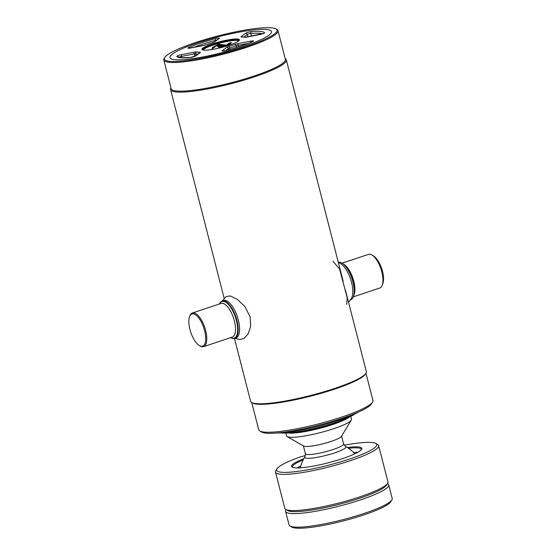 <?xml version="1.0" encoding="UTF-8"?>
<svg xmlns="http://www.w3.org/2000/svg" width="556" height="556" viewBox="0 0 556 556"><rect width="100%" height="100%" fill="white"/><g stroke="black" fill="none" stroke-linecap="round" stroke-linejoin="round"><path stroke-width="0.83" d="M275.984 28.926L276.93 29.468A58.957 9.174 165.6 0 1 278 30.684L285.367 59.36A58.957 9.174 165.6 0 1 242.472 79.633A58.957 9.174 165.6 0 1 177.114 91.038A58.957 9.174 165.6 0 1 171.158 88.682L163.791 60.006A58.957 9.174 165.6 0 1 164.145 58.422L164.715 57.49A58.165 9.049 165.6 0 1 211.044 37.808A58.165 9.049 165.6 0 1 271.168 27.8A58.165 9.049 165.6 0 1 275.984 28.926A58.165 9.049 165.6 0 1 238.997 48.845A58.165 9.049 165.6 0 1 170.247 61.375A58.165 9.049 165.6 0 1 164.715 57.49M285.186 58.651L285.235 58.686A59.742 9.299 165.6 0 1 286.326 59.916A59.742 9.299 165.6 0 1 242.854 80.46A59.742 9.299 165.6 0 1 176.627 92.018A59.742 9.299 165.6 0 1 170.588 89.634A59.742 9.299 165.6 0 1 170.942 88.029L170.977 87.98M278 30.684A58.957 9.174 165.6 0 1 235.105 50.957A58.957 9.174 165.6 0 1 169.754 62.362A58.957 9.174 165.6 0 1 163.791 60.006M345.394 289.982L366.341 371.582A59.742 9.299 165.6 0 1 365.987 373.187A59.742 9.299 165.6 0 1 318.393 393.405A59.742 9.299 165.6 0 1 256.65 403.684A59.742 9.299 165.6 0 1 251.694 402.53A59.742 9.299 165.6 0 1 250.61 401.293L234.472 338.458M365.987 373.187L365.424 374.112A58.957 9.174 165.6 0 1 318.463 394.065A58.957 9.174 165.6 0 1 257.525 404.212A58.957 9.174 165.6 0 1 252.639 403.072L251.694 402.53M365.952 373.236L372.944 400.452A58.957 9.174 165.6 0 1 372.589 402.037A58.957 9.174 165.6 0 1 325.628 421.99A58.957 9.174 165.6 0 1 264.698 432.13A58.957 9.174 165.6 0 1 259.805 430.99A58.957 9.174 165.6 0 1 258.735 429.774L251.75 402.558M372.589 402.037L371.457 403.892A57.379 8.931 165.6 0 1 325.753 423.318A57.379 8.931 165.6 0 1 266.449 433.187A57.379 8.931 165.6 0 1 261.695 432.075L259.805 430.99M266.206 29.447A52.452 8.159 165.6 0 1 243.389 46.447A52.452 8.159 165.6 0 1 175.203 59.728A52.452 8.159 165.6 0 1 198.019 42.729A52.452 8.159 165.6 0 1 266.206 29.447A52.452 8.159 -14.4 0 0 211.996 38.475A52.452 8.159 -14.4 0 0 170.219 56.225A52.452 8.159 -14.4 0 0 175.203 59.728A52.452 8.159 -14.4 0 0 237.197 48.428A52.452 8.159 -14.4 0 0 270.55 30.462A52.452 8.159 -14.4 0 0 266.206 29.447M342.079 263.176L368.538 254.377A17.743 7.186 71.6 0 1 372.138 255.114L373.688 256.087A16.166 6.554 71.6 0 1 382.5 271.335A16.166 6.554 71.6 0 1 382.834 283.595L382.18 285.304A17.743 7.186 71.6 0 1 379.741 288.05L353.282 296.855M372.138 255.114A17.743 7.186 71.6 0 1 381.812 271.842A17.743 7.186 71.6 0 1 382.18 285.304M342.35 263.356A19.321 7.826 71.6 0 1 342.538 263.468A19.321 7.826 71.6 0 1 353.074 281.69A19.321 7.826 71.6 0 1 353.477 296.341A19.321 7.826 71.6 0 1 353.394 296.556M338.305 262.362A19.717 7.986 71.6 0 1 342.155 263.224A19.717 7.986 71.6 0 1 352.907 281.816A19.717 7.986 71.6 0 1 353.317 296.772A19.717 7.986 71.6 0 1 350.6 299.823L350.377 299.899M236.015 337.951L234.625 338.409A19.717 7.986 -108.4 0 1 230.698 337.638A19.321 7.826 -108.4 0 0 236.418 320.499A19.321 7.826 -108.4 0 0 227.87 303.889A19.321 7.826 -108.4 0 0 219.516 303.958M234.625 338.409A19.717 7.986 -108.4 0 0 236.932 320.402A19.717 7.986 -108.4 0 0 222.178 300.991A19.717 7.986 -108.4 0 0 219.495 303.965M199.18 345.443L199.951 345.936A17.743 7.186 -108.4 0 0 203.559 346.673A17.743 7.186 -108.4 0 0 205.63 330.466A17.743 7.186 -108.4 0 0 192.348 312.993A17.743 7.186 -108.4 0 0 189.909 315.745L189.582 316.6A16.958 6.874 -108.4 0 0 189.937 329.458A16.958 6.874 -108.4 0 0 199.18 345.443A16.958 6.874 -108.4 0 0 204.608 330.66A16.958 6.874 -108.4 0 0 196.88 315.871A16.958 6.874 -108.4 0 0 189.582 316.6M338.375 262.627L339.466 263.023A19.717 7.986 71.6 0 1 351.517 282.274A19.717 7.986 71.6 0 1 351.281 298.544L348.549 302.269M332.974 261.264L339.542 268.965L347.243 297.905L346.659 304.327M235.292 338.104A19.717 7.986 -108.4 0 0 238.315 319.943A19.717 7.986 -108.4 0 0 222.893 300.838M234.847 338.34L239.796 339.549L244.16 338.389L248.233 333.711L250.707 326.15L250.137 316.955L244.967 306.606L237.342 299.385L230.372 295.959L226.111 296.494L222.4 300.921M276.638 432.999A48.553 7.555 -14.4 0 0 318.685 426.202A48.553 7.555 -14.4 0 0 358.808 411.899M280.884 432.909A41.061 6.387 -14.4 0 0 281.774 432.999A41.061 6.387 -14.4 0 0 320.027 427.071A41.061 6.387 -14.4 0 0 355.041 413.866M348.793 417.341A33.402 5.199 165.6 0 1 320.423 428.148A33.402 5.199 165.6 0 1 288.995 433.054A33.402 5.199 165.6 0 1 288.036 432.943M347.576 417.897A33.791 5.261 165.6 0 1 319.179 428.134A33.791 5.261 165.6 0 1 289.37 432.839M354.749 453.863A31.157 31.157 0 0 0 345.471 446.412L345.471 446.412A21.225 3.301 165.6 0 1 334.531 452.911A21.225 3.301 165.6 0 1 313.41 457.915A21.225 3.301 165.6 0 1 304.945 456.817L304.945 456.817A31.157 31.157 0 0 0 300.414 467.818M350.773 416.388L351.503 419.231A33.52 5.219 165.6 0 1 351.302 420.127L341.405 436.397A19.717 3.065 165.6 0 1 330.959 441.471A19.717 3.065 165.6 0 1 303.687 446.079L287.181 436.592A33.52 5.219 165.6 0 1 286.569 435.904L285.84 433.061M351.302 420.127A33.52 5.219 165.6 0 1 333.537 428.752A33.52 5.219 165.6 0 1 287.181 436.592M349.001 417.243A33.52 5.219 165.6 0 1 332.467 424.603A33.52 5.219 165.6 0 1 287.806 432.957M217.396 46.155L219.627 45.244L221.107 45.279M223.797 46.871L223.303 46.377L223.72 46.864M219.14 45.884C217.062 47.288 218.425 47.455 223.227 46.391L219.015 45.974M218.591 46.273L217.278 46.162M221.107 45.425L217.924 46.204M222.185 45.516L219.724 45.62M212.892 49.359L212.316 47.489L218.918 44.112L218.647 44.702L213.601 47.281L212.197 49.185M218.918 44.112L221.531 44.716M218.313 44.237L221.086 45.147M230.976 43.326L229.051 43.778C229.225 44.202 228.516 44.807 226.917 45.585L227.341 45.62M226.917 45.814L226.584 45.105L228.683 43.319L231.338 42.541L230.761 43.57L225.757 46.308M221.663 44.605L226.584 45.105M226.438 45.397L222.928 44.807M222.782 45.099L222.727 45.696L226.48 46.002M223.575 46.85L218.126 47.01M228.759 43.604L226.758 45.8M303.819 458.672A36.279 5.643 -14.4 0 0 292.206 467.144A36.279 5.643 -14.4 0 0 342.385 458.658A36.279 5.643 -14.4 0 0 361.615 449.324A36.279 5.643 -14.4 0 0 347.361 447.49M303.138 459.944A35.494 5.525 -14.4 0 0 292.505 466.957A35.494 5.525 -14.4 0 0 292.762 467.394M300.845 465.97A35.494 5.525 -14.4 0 0 297.071 467.923M305.446 455.6L300.991 456.684A51.659 8.041 -14.4 0 0 276.964 468.833L275.832 470.696A53.237 8.284 -14.4 0 0 275.512 472.12L284.811 508.344A53.237 8.284 -14.4 0 0 285.777 509.442A53.237 8.284 -14.4 0 0 359.405 496.994A53.237 8.284 -14.4 0 0 387.622 483.296A53.237 8.284 -14.4 0 0 387.942 481.864L378.643 445.641A53.237 8.284 -14.4 0 0 377.677 444.543L375.786 443.459A51.659 8.041 -14.4 0 0 344.178 445.224M275.512 472.12A53.237 8.284 -14.4 0 0 350.106 460.771A53.237 8.284 -14.4 0 0 378.643 445.641M285.777 509.442L287.667 510.526A51.659 8.041 -14.4 0 0 359.113 498.447A51.659 8.041 -14.4 0 0 386.496 485.152L387.622 483.296M361.247 449.811A35.494 5.525 -14.4 0 0 361.261 449.304A35.494 5.525 -14.4 0 0 348.57 448.282M357.723 452.348A35.494 5.525 -14.4 0 0 353.484 452.459M276.964 468.833A51.659 8.041 -14.4 0 0 328.686 465.157A51.659 8.041 -14.4 0 0 375.786 443.459M286.097 509.623L285.909 509.935A53.237 8.284 -14.4 0 0 285.589 511.36L289.071 524.947A53.237 8.284 -14.4 0 0 290.044 526.045L291.928 527.13A51.659 8.041 -14.4 0 0 363.374 515.051A51.659 8.041 -14.4 0 0 390.757 501.755L391.89 499.9A53.237 8.284 -14.4 0 0 392.209 498.468L388.72 484.881A53.237 8.284 -14.4 0 0 387.747 483.783L387.435 483.602M290.044 526.045A53.237 8.284 -14.4 0 0 363.666 513.598A53.237 8.284 -14.4 0 0 391.89 499.9M285.589 511.36A53.237 8.284 -14.4 0 0 360.184 500.011A53.237 8.284 -14.4 0 0 388.72 484.881M286.952 509.928A51.659 8.041 -14.4 0 0 359.113 498.447A51.659 8.041 -14.4 0 0 386.83 484.283M343.337 264.03A17.743 7.186 71.6 0 1 353.762 281.176A17.743 7.186 71.6 0 1 353.783 295.417M203.559 346.673L232.29 337.11A17.743 7.186 -108.4 0 0 234.368 320.902A17.743 7.186 -108.4 0 0 221.086 303.43L192.348 312.993M341.586 436.106L343.601 443.938A19.717 3.065 165.6 0 1 333.03 449.54A19.717 3.065 165.6 0 1 305.404 453.745L304.945 456.817M202.606 49.811A18.932 2.947 165.6 0 1 217.271 43.354A18.932 2.947 165.6 0 1 237.336 39.956A18.932 2.947 165.6 0 1 239.08 40.442M238.726 40.866A18.536 2.884 -14.4 0 0 237.092 40.449A18.536 2.884 -14.4 0 0 217.681 43.709A18.536 2.884 -14.4 0 0 203.121 50.005M239.136 40.261A18.932 2.947 -14.4 0 0 237.224 39.504A18.932 2.947 -14.4 0 0 216.242 43.166A18.932 2.947 -14.4 0 0 202.467 49.672L204.073 50.151C208.597 50.659 222.838 47.698 231.602 44.376C239.553 41.478 239.587 39.615 239.136 40.261M203.941 50.165A19.321 3.009 165.6 0 1 212.343 43.903A19.321 3.009 165.6 0 1 237.468 39.01A19.321 3.009 165.6 0 1 229.065 45.272A19.321 3.009 165.6 0 1 203.941 50.165M259.902 34.535A1.578 0.556 79 0 0 259.812 34.528A1.578 0.556 79 0 0 259.721 34.569L247.038 37.043A3.836 0.598 165.6 0 1 244.89 37.266A3.836 0.598 165.6 0 1 244.696 37.238A26.132 4.066 -14.4 0 0 241.645 36.988A3.836 0.598 165.6 0 1 241.387 36.981A3.836 0.598 165.6 0 1 241.193 36.564A1.578 1.46 53.3 0 1 242.485 36.925M241.645 36.988A1.578 1.32 -90.4 0 1 242.02 36.918L241.902 36.918M234.966 44.487A3.836 0.598 165.6 0 1 238.239 43.597L250.923 41.123A3.836 0.598 165.6 0 1 252.41 41.77A45.641 7.103 165.6 0 1 226.264 50.464L226.264 50.464A3.836 0.598 165.6 0 1 222.47 51.082A3.836 0.598 165.6 0 1 222.268 50.659L226.514 47.496A3.836 0.598 165.6 0 1 228.85 46.523A26.132 4.066 -14.4 0 0 234.966 44.487A1.578 0.827 70.1 0 1 236.182 45.891A27.71 4.309 165.6 0 1 229.697 48.045A2.266 0.354 -14.4 0 0 228.321 48.615L225.66 50.603M181.875 57.72L181.562 56.371A1.578 0.556 -101 0 1 181.687 54.606L194.371 52.139A3.836 0.598 165.6 0 1 196.713 51.937A26.132 4.066 -14.4 0 0 198.033 52.132A26.132 4.066 -14.4 0 0 199.764 52.188A1.578 1.32 89.6 0 0 198.846 53.473M198.075 54.043A27.71 4.309 165.6 0 1 197.026 53.988A27.71 4.309 165.6 0 1 195.629 53.786A2.266 0.354 -14.4 0 0 195.517 53.765A2.266 0.354 -14.4 0 0 194.252 53.904L181.562 56.371A2.266 0.354 -14.4 0 0 178.921 57.212M190.319 57.504A1.578 1.133 84.9 0 0 190.096 57.497A1.578 1.133 84.9 0 0 189.853 57.56A45.641 7.103 165.6 0 1 181.11 57.761A45.641 7.103 165.6 0 1 176.815 56.49A3.836 0.598 165.6 0 1 181.687 54.606M194.808 56.316L194.252 53.904A1.578 0.556 79 0 1 194.371 52.139M190.666 48.018A1.578 0.556 79 0 0 190.569 48.011A1.578 0.556 79 0 0 190.486 48.052A3.836 0.598 165.6 0 1 188.338 48.282A3.836 0.598 165.6 0 1 188.998 47.413A45.641 7.103 165.6 0 1 215.144 38.712L215.693 40.317A44.063 6.86 -14.4 0 0 193.71 47.399M217.347 45.988L219.349 45.321M219.071 45.912L218.14 47.149L223.359 46.628M215.825 40.817L215.693 40.317A2.266 0.354 -14.4 0 1 216.847 40.06M215.144 38.712A3.836 0.598 165.6 0 1 219.14 38.517L214.894 41.679A3.836 0.598 165.6 0 1 212.559 42.652A1.578 0.445 -107 0 0 212.489 42.652L206.297 44.716A1.578 0.827 70.1 0 1 206.443 44.688A3.836 0.598 165.6 0 1 203.169 45.585L190.486 48.052M206.172 44.786A1.578 0.827 70.1 0 1 206.297 44.716L203.26 45.543A1.578 0.556 79 0 0 203.169 45.585M212.559 42.652A26.132 4.066 -14.4 0 0 206.443 44.688M203.35 45.543A1.578 0.556 79 0 0 203.26 45.543L188.845 48.219M190.145 48.094A1.578 1.07 -112.8 0 0 188.998 47.413M219.14 38.517A1.578 1.46 -126.7 0 0 218.584 38.76L214.338 41.922L212.489 42.652M214.894 41.679A1.578 1.46 -126.7 0 0 214.338 41.929L214.338 41.922M195.969 55.614L195.629 53.786A1.578 1.494 103.4 0 1 196.713 51.937M199.764 52.188A3.836 0.598 165.6 0 1 200.216 52.618A1.578 1.46 -126.7 0 0 199.667 52.862L195.42 56.024A1.578 1.46 53.3 0 1 195.976 55.781A3.836 0.598 165.6 0 1 189.853 57.56M200.216 52.618L195.976 55.781M195.42 56.024L190.096 57.497L181.631 57.699L178.351 56.914A1.578 1.55 136.6 0 0 176.815 56.49M228.704 49.776L228.321 48.615A1.578 1.46 -126.7 0 0 226.514 47.496M230.073 49.387L229.697 48.045A1.578 0.445 -107 0 0 228.85 46.523M236.634 47.42L236.182 45.891A2.266 0.354 -14.4 0 1 238.114 45.363L238.454 46.836M248.323 43.375L238.114 45.363A1.578 0.556 79 0 1 238.239 43.597M252.41 41.77A1.578 1.07 -112.8 0 0 252.188 41.825C245.022 44.814 236.376 47.691 226.243 50.45L222.977 51.02M223.533 50.992A1.578 1.46 -126.7 0 0 222.268 50.659M250.923 41.123A1.578 0.556 79 0 0 250.721 42.43M251.402 36.168L250.853 33.471A2.266 0.354 -14.4 0 0 247.246 34.521L243.931 36.988M248.004 36.828L247.246 34.521A1.578 1.46 -126.7 0 0 245.439 33.395A3.836 0.598 165.6 0 1 251.555 31.622A45.641 7.103 165.6 0 1 264.593 32.693A3.836 0.598 165.6 0 1 259.721 34.569M262.383 33.86A44.063 6.86 -14.4 0 0 250.853 33.471A1.578 1.133 -95.1 0 1 251.555 31.622M241.193 36.564L245.439 33.395M263.676 33.36A1.578 1.55 -43.4 0 1 264.593 32.693M244.696 37.238A1.578 1.494 -76.6 0 1 245.404 37.203L263.746 33.374M218.765 44.404L221.503 44.904M212.955 49.345L211.871 48.921L218.522 44.452M231.338 42.541L225.805 46.294M228.683 43.319L230.789 42.624M222.859 45.397L226.57 45.703M286.326 59.916L343.128 281.148M170.588 89.634L224.228 298.551M342.538 263.468L342.155 263.224M353.477 296.341L353.317 296.772M223.561 300.532L222.178 300.991M303.388 445.912L305.404 453.745M343.601 443.938L345.471 446.412M223.303 46.377L219.245 46.044M217.201 46.141L218.605 46.259M252.591 41.693L252.188 41.825M245.404 37.203L242.02 36.918"/></g></svg>
